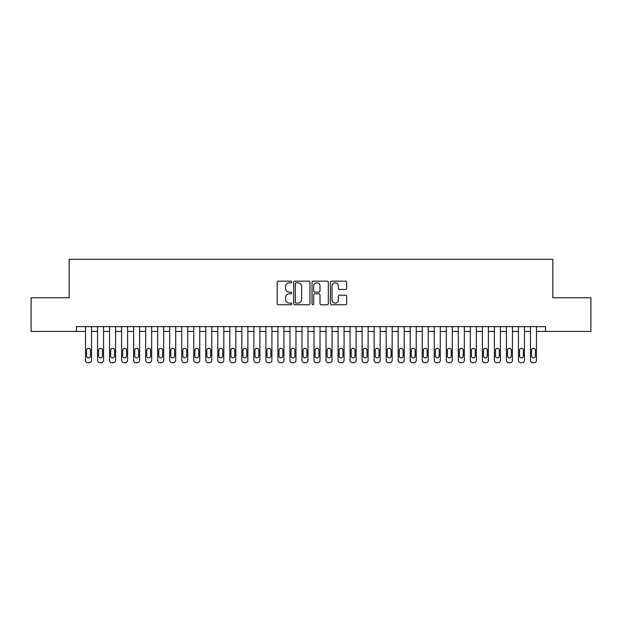 <?xml version="1.0" encoding="UTF-8"?>
<svg xmlns="http://www.w3.org/2000/svg" width="622" height="622" viewBox="0 0 622 622"><rect width="100%" height="100%" fill="white"/><g stroke="black" fill="none" stroke-linecap="round" stroke-linejoin="round"><path stroke-width="0.93" d="M291.757 281.984A0.824 0.824 0 0 0 290.933 281.16L278.392 281.16A1.182 1.182 0 0 0 277.21 282.341L277.21 303.583A1.182 1.182 0 0 0 278.392 304.764L290.933 304.764A0.824 0.824 0 0 0 291.757 303.94A0.824 0.824 0 0 0 290.933 303.116L289.308 303.116A3.779 3.779 0 0 1 285.529 299.337L285.529 297.565A3.779 3.779 0 0 1 289.308 293.786L290.933 293.786A0.824 0.824 0 0 0 291.757 292.962A0.824 0.824 0 0 0 290.933 292.138L289.308 292.138A3.779 3.779 0 0 1 285.529 288.359L285.529 286.587A3.779 3.779 0 0 1 289.308 282.808L290.933 282.808A0.824 0.824 0 0 0 291.757 281.984M345.498 289.479A1.182 1.182 0 0 0 346.679 288.297L346.679 282.341A1.182 1.182 0 0 0 345.498 281.16L331.565 281.16A1.182 1.182 0 0 0 330.391 282.341L330.391 303.583A1.182 1.182 0 0 0 331.565 304.764L345.498 304.764A1.182 1.182 0 0 0 346.679 303.583L346.679 296.383A1.182 1.182 0 0 0 345.498 295.201L339.534 295.201A1.182 1.182 0 0 0 338.352 296.383L338.352 299.952A3.157 3.157 0 0 1 335.196 303.116A3.157 3.157 0 0 1 332.039 299.952L332.039 285.964A3.157 3.157 0 0 1 335.196 282.808A3.157 3.157 0 0 1 338.352 285.964L338.352 288.297A1.182 1.182 0 0 0 339.534 289.479L345.498 289.479M545.502 331.44L545.502 326.636L76.498 326.636L76.498 331.44L85.517 331.44L85.517 360.309A2.402 2.402 0 0 0 87.92 362.712L89.125 362.712A2.402 2.402 0 0 0 91.527 360.309L91.527 331.44L97.545 331.44L97.545 360.309A2.402 2.402 0 0 0 99.948 362.712L101.153 362.712A2.402 2.402 0 0 0 103.555 360.309L103.555 331.44L109.565 331.44L109.565 360.309A2.402 2.402 0 0 0 111.976 362.712L113.173 362.712A2.402 2.402 0 0 0 115.583 360.309L115.583 331.44L121.593 331.44L121.593 360.309A2.402 2.402 0 0 0 123.996 362.712L125.201 362.712A2.402 2.402 0 0 0 127.603 360.309L127.603 331.44L133.621 331.44L133.621 360.309A2.402 2.402 0 0 0 136.024 362.712L137.229 362.712A2.402 2.402 0 0 0 139.631 360.309L139.631 331.44L145.649 331.44L145.649 360.309A2.402 2.402 0 0 0 148.052 362.712L149.257 362.712A2.402 2.402 0 0 0 151.659 360.309L151.659 331.44L157.669 331.44L157.669 360.309A2.402 2.402 0 0 0 160.079 362.712L161.277 362.712A2.402 2.402 0 0 0 163.687 360.309L163.687 331.44L169.697 331.44L169.697 360.309A2.402 2.402 0 0 0 172.1 362.712L173.305 362.712A2.402 2.402 0 0 0 175.707 360.309L175.707 331.44L181.725 331.44L181.725 360.309A2.402 2.402 0 0 0 184.128 362.712L185.333 362.712A2.402 2.402 0 0 0 187.735 360.309L187.735 331.44L193.745 331.44L193.745 360.309A2.402 2.402 0 0 0 196.155 362.712L197.353 362.712A2.402 2.402 0 0 0 199.763 360.309L199.763 331.44L205.773 331.44L205.773 360.309A2.402 2.402 0 0 0 208.183 362.712L209.381 362.712A2.402 2.402 0 0 0 211.791 360.309L211.791 331.44L217.801 331.44L217.801 360.309A2.402 2.402 0 0 0 220.204 362.712L221.409 362.712A2.402 2.402 0 0 0 223.811 360.309L223.811 331.44L229.829 331.44L229.829 360.309A2.402 2.402 0 0 0 232.231 362.712L233.437 362.712A2.402 2.402 0 0 0 235.839 360.309L235.839 331.44L241.849 331.44L241.849 360.309A2.402 2.402 0 0 0 244.259 362.712L245.457 362.712A2.402 2.402 0 0 0 247.867 360.309L247.867 331.44L253.877 331.44L253.877 360.309A2.402 2.402 0 0 0 256.28 362.712L257.485 362.712A2.402 2.402 0 0 0 259.887 360.309L259.887 331.44L265.905 331.44L265.905 360.309A2.402 2.402 0 0 0 268.307 362.712L269.513 362.712A2.402 2.402 0 0 0 271.915 360.309L271.915 331.44L277.933 331.44L277.933 360.309A2.402 2.402 0 0 0 280.335 362.712L281.541 362.712A2.402 2.402 0 0 0 283.943 360.309L283.943 331.44L289.953 331.44L289.953 360.309A2.402 2.402 0 0 0 292.363 362.712L293.561 362.712A2.402 2.402 0 0 0 295.971 360.309L295.971 331.44L301.981 331.44L301.981 360.309A2.402 2.402 0 0 0 304.383 362.712L305.589 362.712A2.402 2.402 0 0 0 307.991 360.309L307.991 331.44L314.009 331.44L314.009 360.309A2.402 2.402 0 0 0 316.411 362.712L317.617 362.712A2.402 2.402 0 0 0 320.019 360.309L320.019 331.44L326.029 331.44L326.029 360.309A2.402 2.402 0 0 0 328.439 362.712L329.637 362.712A2.402 2.402 0 0 0 332.047 360.309L332.047 331.44L338.057 331.44L338.057 360.309A2.402 2.402 0 0 0 340.459 362.712L341.665 362.712A2.402 2.402 0 0 0 344.067 360.309L344.067 331.44L350.085 331.44L350.085 360.309A2.402 2.402 0 0 0 352.487 362.712L353.693 362.712A2.402 2.402 0 0 0 356.095 360.309L356.095 331.44L362.113 331.44L362.113 360.309A2.402 2.402 0 0 0 364.515 362.712L365.72 362.712A2.402 2.402 0 0 0 368.123 360.309L368.123 331.44L374.133 331.44L374.133 360.309A2.402 2.402 0 0 0 376.543 362.712L377.741 362.712A2.402 2.402 0 0 0 380.151 360.309L380.151 331.44L386.161 331.44L386.161 360.309A2.402 2.402 0 0 0 388.563 362.712L389.769 362.712A2.402 2.402 0 0 0 392.171 360.309L392.171 331.44L398.189 331.44L398.189 360.309A2.402 2.402 0 0 0 400.591 362.712L401.796 362.712A2.402 2.402 0 0 0 404.199 360.309L404.199 331.44L410.209 331.44L410.209 360.309A2.402 2.402 0 0 0 412.619 362.712L413.817 362.712A2.402 2.402 0 0 0 416.227 360.309L416.227 331.44L422.237 331.44L422.237 360.309A2.402 2.402 0 0 0 424.647 362.712L425.845 362.712A2.402 2.402 0 0 0 428.255 360.309L428.255 331.44L434.265 331.44L434.265 360.309A2.402 2.402 0 0 0 436.667 362.712L437.872 362.712A2.402 2.402 0 0 0 440.275 360.309L440.275 331.44L446.293 331.44L446.293 360.309A2.402 2.402 0 0 0 448.695 362.712L449.9 362.712A2.402 2.402 0 0 0 452.303 360.309L452.303 331.44L458.313 331.44L458.313 360.309A2.402 2.402 0 0 0 460.723 362.712L461.921 362.712A2.402 2.402 0 0 0 464.331 360.309L464.331 331.44L470.341 331.44L470.341 360.309A2.402 2.402 0 0 0 472.743 362.712L473.948 362.712A2.402 2.402 0 0 0 476.351 360.309L476.351 331.44L482.369 331.44L482.369 360.309A2.402 2.402 0 0 0 484.771 362.712L485.976 362.712A2.402 2.402 0 0 0 488.379 360.309L488.379 331.44L494.397 331.44L494.397 360.309A2.402 2.402 0 0 0 496.799 362.712L498.004 362.712A2.402 2.402 0 0 0 500.407 360.309L500.407 331.44L506.417 331.44L506.417 360.309A2.402 2.402 0 0 0 508.827 362.712L510.024 362.712A2.402 2.402 0 0 0 512.435 360.309L512.435 331.44L518.445 331.44L518.445 360.309A2.402 2.402 0 0 0 520.847 362.712L522.052 362.712A2.402 2.402 0 0 0 524.455 360.309L524.455 331.44L530.473 331.44L530.473 360.309A2.402 2.402 0 0 0 532.875 362.712L534.08 362.712A2.402 2.402 0 0 0 536.483 360.309L536.483 331.44L590.9 331.44L590.9 297.775L552.841 297.775L552.841 259.288L69.159 259.288L69.159 297.775L31.1 297.775L31.1 331.44L76.498 331.44M309.966 282.341A1.182 1.182 0 0 0 308.784 281.16L294.859 281.16A1.182 1.182 0 0 0 293.677 282.341L293.677 303.583A1.182 1.182 0 0 0 294.859 304.764L308.784 304.764A1.182 1.182 0 0 0 309.966 303.583L309.966 282.341M313.216 281.16L327.141 281.16A1.182 1.182 0 0 1 328.323 282.341L328.323 303.583A1.182 1.182 0 0 1 327.141 304.764L321.177 304.764A1.182 1.182 0 0 1 320.003 303.583L320.003 294.968A1.182 1.182 0 0 0 318.822 293.786L314.864 293.786A1.182 1.182 0 0 0 313.682 294.968L313.682 303.94A0.824 0.824 0 0 1 312.858 304.764A0.824 0.824 0 0 1 312.034 303.94L312.034 282.341A1.182 1.182 0 0 1 313.216 281.16M296.158 282.808A0.824 0.824 0 0 0 295.333 283.64L295.333 302.284A0.824 0.824 0 0 0 296.158 303.116L297.868 303.116A3.779 3.779 0 0 0 301.647 299.337L301.647 286.587A3.779 3.779 0 0 0 297.868 282.808L296.158 282.808M320.003 286.027A3.157 3.157 0 0 0 316.847 282.87A3.157 3.157 0 0 0 313.682 286.027L313.682 290.956A1.182 1.182 0 0 0 314.864 292.138L318.822 292.138A1.182 1.182 0 0 0 320.003 290.956L320.003 286.027M86.598 355.978A1.92 1.92 0 0 0 88.526 357.899A1.92 1.92 0 0 0 90.447 355.978A1.92 1.92 0 0 1 88.526 357.899A1.92 1.92 0 0 1 86.598 355.978L86.598 350.202A1.92 1.92 0 0 1 88.526 348.281A1.92 1.92 0 0 1 90.447 350.202L90.447 355.978M91.527 326.636L91.527 360.309M85.517 326.636L85.517 360.309M87.92 362.712L89.125 362.712M98.626 355.978A1.92 1.92 0 0 0 100.546 357.899A1.92 1.92 0 0 0 102.475 355.978A1.92 1.92 0 0 1 100.546 357.899A1.92 1.92 0 0 1 98.626 355.978L98.626 350.202A1.92 1.92 0 0 1 100.546 348.281A1.92 1.92 0 0 1 102.475 350.202L102.475 355.978M110.654 355.978A1.92 1.92 0 0 0 112.574 357.899A1.92 1.92 0 0 0 114.502 355.978A1.92 1.92 0 0 1 112.574 357.899A1.92 1.92 0 0 1 110.654 355.978L110.654 350.202A1.92 1.92 0 0 1 112.574 348.281A1.92 1.92 0 0 1 114.502 350.202L114.502 355.978M103.555 326.636L103.555 360.309M97.545 326.636L97.545 360.309M99.948 362.712L101.153 362.712M115.583 326.636L115.583 360.309M109.565 326.636L109.565 360.309M111.976 362.712L113.173 362.712M122.674 355.978A1.92 1.92 0 0 0 124.602 357.899A1.92 1.92 0 0 0 126.523 355.978A1.92 1.92 0 0 1 124.602 357.899A1.92 1.92 0 0 1 122.674 355.978L122.674 350.202A1.92 1.92 0 0 1 124.602 348.281A1.92 1.92 0 0 1 126.523 350.202L126.523 355.978M134.702 355.978A1.92 1.92 0 0 0 136.63 357.899A1.92 1.92 0 0 0 138.55 355.978A1.92 1.92 0 0 1 136.63 357.899A1.92 1.92 0 0 1 134.702 355.978L134.702 350.202A1.92 1.92 0 0 1 136.63 348.281A1.92 1.92 0 0 1 138.55 350.202L138.55 355.978M127.603 326.636L127.603 360.309M121.593 326.636L121.593 360.309M123.996 362.712L125.201 362.712M139.631 326.636L139.631 360.309M133.621 326.636L133.621 360.309M136.024 362.712L137.229 362.712M146.73 355.978A1.92 1.92 0 0 0 148.65 357.899A1.92 1.92 0 0 0 150.578 355.978A1.92 1.92 0 0 1 148.65 357.899A1.92 1.92 0 0 1 146.73 355.978L146.73 350.202A1.92 1.92 0 0 1 148.65 348.281A1.92 1.92 0 0 1 150.578 350.202L150.578 355.978M151.659 326.636L151.659 360.309M145.649 326.636L145.649 360.309M148.052 362.712L149.257 362.712M158.75 355.978A1.92 1.92 0 0 0 160.678 357.899A1.92 1.92 0 0 0 162.599 355.978A1.92 1.92 0 0 1 160.678 357.899A1.92 1.92 0 0 1 158.75 355.978L158.75 350.202A1.92 1.92 0 0 1 160.678 348.281A1.92 1.92 0 0 1 162.599 350.202L162.599 355.978M163.687 326.636L163.687 360.309M157.669 326.636L157.669 360.309M160.079 362.712L161.277 362.712M170.778 355.978A1.92 1.92 0 0 0 172.706 357.899A1.92 1.92 0 0 0 174.626 355.978A1.92 1.92 0 0 1 172.706 357.899A1.92 1.92 0 0 1 170.778 355.978L170.778 350.202A1.92 1.92 0 0 1 172.706 348.281A1.92 1.92 0 0 1 174.626 350.202L174.626 355.978M175.707 326.636L175.707 360.309M169.697 326.636L169.697 360.309M172.1 362.712L173.305 362.712M182.806 355.978A1.92 1.92 0 0 0 184.726 357.899A1.92 1.92 0 0 0 186.654 355.978A1.92 1.92 0 0 1 184.726 357.899A1.92 1.92 0 0 1 182.806 355.978L182.806 350.202A1.92 1.92 0 0 1 184.726 348.281A1.92 1.92 0 0 1 186.654 350.202L186.654 355.978M187.735 326.636L187.735 360.309M181.725 326.636L181.725 360.309M184.128 362.712L185.333 362.712M194.834 355.978A1.92 1.92 0 0 0 196.754 357.899A1.92 1.92 0 0 0 198.682 355.978A1.92 1.92 0 0 1 196.754 357.899A1.92 1.92 0 0 1 194.834 355.978L194.834 350.202A1.92 1.92 0 0 1 196.754 348.281A1.92 1.92 0 0 1 198.682 350.202L198.682 355.978M199.763 326.636L199.763 360.309M193.745 326.636L193.745 360.309M196.155 362.712L197.353 362.712M206.854 355.978A1.92 1.92 0 0 0 208.782 357.899A1.92 1.92 0 0 0 210.702 355.978A1.92 1.92 0 0 1 208.782 357.899A1.92 1.92 0 0 1 206.854 355.978L206.854 350.202A1.92 1.92 0 0 1 208.782 348.281A1.92 1.92 0 0 1 210.702 350.202L210.702 355.978M211.791 326.636L211.791 360.309M205.773 326.636L205.773 360.309M208.183 362.712L209.381 362.712M218.882 355.978A1.92 1.92 0 0 0 220.81 357.899A1.92 1.92 0 0 0 222.73 355.978A1.92 1.92 0 0 1 220.81 357.899A1.92 1.92 0 0 1 218.882 355.978L218.882 350.202A1.92 1.92 0 0 1 220.81 348.281A1.92 1.92 0 0 1 222.73 350.202L222.73 355.978M223.811 326.636L223.811 360.309M217.801 326.636L217.801 360.309M220.204 362.712L221.409 362.712M230.91 355.978A1.92 1.92 0 0 0 232.83 357.899A1.92 1.92 0 0 0 234.758 355.978A1.92 1.92 0 0 1 232.83 357.899A1.92 1.92 0 0 1 230.91 355.978L230.91 350.202A1.92 1.92 0 0 1 232.83 348.281A1.92 1.92 0 0 1 234.758 350.202L234.758 355.978M235.839 326.636L235.839 360.309M229.829 326.636L229.829 360.309M232.231 362.712L233.437 362.712M242.938 355.978A1.92 1.92 0 0 0 244.858 357.899A1.92 1.92 0 0 0 246.778 355.978A1.92 1.92 0 0 1 244.858 357.899A1.92 1.92 0 0 1 242.938 355.978L242.938 350.202A1.92 1.92 0 0 1 244.858 348.281A1.92 1.92 0 0 1 246.778 350.202L246.778 355.978M247.867 326.636L247.867 360.309M241.849 326.636L241.849 360.309M244.259 362.712L245.457 362.712M254.958 355.978A1.92 1.92 0 0 0 256.886 357.899A1.92 1.92 0 0 0 258.806 355.978A1.92 1.92 0 0 1 256.886 357.899A1.92 1.92 0 0 1 254.958 355.978L254.958 350.202A1.92 1.92 0 0 1 256.886 348.281A1.92 1.92 0 0 1 258.806 350.202L258.806 355.978M259.887 326.636L259.887 360.309M253.877 326.636L253.877 360.309M256.28 362.712L257.485 362.712M266.986 355.978A1.92 1.92 0 0 0 268.906 357.899A1.92 1.92 0 0 0 270.834 355.978A1.92 1.92 0 0 1 268.906 357.899A1.92 1.92 0 0 1 266.986 355.978L266.986 350.202A1.92 1.92 0 0 1 268.906 348.281A1.92 1.92 0 0 1 270.834 350.202L270.834 355.978M271.915 326.636L271.915 360.309M265.905 326.636L265.905 360.309M268.307 362.712L269.513 362.712M279.014 355.978A1.92 1.92 0 0 0 280.934 357.899A1.92 1.92 0 0 0 282.862 355.978A1.92 1.92 0 0 1 280.934 357.899A1.92 1.92 0 0 1 279.014 355.978L279.014 350.202A1.92 1.92 0 0 1 280.934 348.281A1.92 1.92 0 0 1 282.862 350.202L282.862 355.978M283.943 326.636L283.943 360.309M277.933 326.636L277.933 360.309M280.335 362.712L281.541 362.712M291.034 355.978A1.92 1.92 0 0 0 292.962 357.899A1.92 1.92 0 0 0 294.882 355.978A1.92 1.92 0 0 1 292.962 357.899A1.92 1.92 0 0 1 291.034 355.978L291.034 350.202A1.92 1.92 0 0 1 292.962 348.281A1.92 1.92 0 0 1 294.882 350.202L294.882 355.978M295.971 326.636L295.971 360.309M289.953 326.636L289.953 360.309M292.363 362.712L293.561 362.712M303.062 355.978A1.92 1.92 0 0 0 304.99 357.899A1.92 1.92 0 0 0 306.91 355.978A1.92 1.92 0 0 1 304.99 357.899A1.92 1.92 0 0 1 303.062 355.978L303.062 350.202A1.92 1.92 0 0 1 304.99 348.281A1.92 1.92 0 0 1 306.91 350.202L306.91 355.978M307.991 326.636L307.991 360.309M301.981 326.636L301.981 360.309M304.383 362.712L305.589 362.712M315.09 355.978A1.92 1.92 0 0 0 317.01 357.899A1.92 1.92 0 0 0 318.938 355.978A1.92 1.92 0 0 1 317.01 357.899A1.92 1.92 0 0 1 315.09 355.978L315.09 350.202A1.92 1.92 0 0 1 317.01 348.281A1.92 1.92 0 0 1 318.938 350.202L318.938 355.978M320.019 326.636L320.019 360.309M314.009 326.636L314.009 360.309M316.411 362.712L317.617 362.712M327.118 355.978A1.92 1.92 0 0 0 329.038 357.899A1.92 1.92 0 0 0 330.966 355.978A1.92 1.92 0 0 1 329.038 357.899A1.92 1.92 0 0 1 327.118 355.978L327.118 350.202A1.92 1.92 0 0 1 329.038 348.281A1.92 1.92 0 0 1 330.966 350.202L330.966 355.978M332.047 326.636L332.047 360.309M326.029 326.636L326.029 360.309M328.439 362.712L329.637 362.712M339.138 355.978A1.92 1.92 0 0 0 341.066 357.899A1.92 1.92 0 0 0 342.986 355.978A1.92 1.92 0 0 1 341.066 357.899A1.92 1.92 0 0 1 339.138 355.978L339.138 350.202A1.92 1.92 0 0 1 341.066 348.281A1.92 1.92 0 0 1 342.986 350.202L342.986 355.978M344.067 326.636L344.067 360.309M338.057 326.636L338.057 360.309M340.459 362.712L341.665 362.712M351.166 355.978A1.92 1.92 0 0 0 353.094 357.899A1.92 1.92 0 0 0 355.014 355.978A1.92 1.92 0 0 1 353.094 357.899A1.92 1.92 0 0 1 351.166 355.978L351.166 350.202A1.92 1.92 0 0 1 353.094 348.281A1.92 1.92 0 0 1 355.014 350.202L355.014 355.978M356.095 326.636L356.095 360.309M350.085 326.636L350.085 360.309M352.487 362.712L353.693 362.712M363.194 355.978A1.92 1.92 0 0 0 365.114 357.899A1.92 1.92 0 0 0 367.042 355.978A1.92 1.92 0 0 1 365.114 357.899A1.92 1.92 0 0 1 363.194 355.978L363.194 350.202A1.92 1.92 0 0 1 365.114 348.281A1.92 1.92 0 0 1 367.042 350.202L367.042 355.978M368.123 326.636L368.123 360.309M362.113 326.636L362.113 360.309M364.515 362.712L365.72 362.712M375.221 355.978A1.92 1.92 0 0 0 377.142 357.899A1.92 1.92 0 0 0 379.062 355.978A1.92 1.92 0 0 1 377.142 357.899A1.92 1.92 0 0 1 375.221 355.978L375.221 350.202A1.92 1.92 0 0 1 377.142 348.281A1.92 1.92 0 0 1 379.062 350.202L379.062 355.978M380.151 326.636L380.151 360.309M374.133 326.636L374.133 360.309M376.543 362.712L377.741 362.712M387.242 355.978A1.92 1.92 0 0 0 389.17 357.899A1.92 1.92 0 0 0 391.09 355.978A1.92 1.92 0 0 1 389.17 357.899A1.92 1.92 0 0 1 387.242 355.978L387.242 350.202A1.92 1.92 0 0 1 389.17 348.281A1.92 1.92 0 0 1 391.09 350.202L391.09 355.978M392.171 326.636L392.171 360.309M386.161 326.636L386.161 360.309M388.563 362.712L389.769 362.712M399.27 355.978A1.92 1.92 0 0 0 401.19 357.899A1.92 1.92 0 0 0 403.118 355.978A1.92 1.92 0 0 1 401.19 357.899A1.92 1.92 0 0 1 399.27 355.978L399.27 350.202A1.92 1.92 0 0 1 401.19 348.281A1.92 1.92 0 0 1 403.118 350.202L403.118 355.978M404.199 326.636L404.199 360.309M398.189 326.636L398.189 360.309M400.591 362.712L401.796 362.712M411.297 355.978A1.92 1.92 0 0 0 413.218 357.899A1.92 1.92 0 0 0 415.146 355.978A1.92 1.92 0 0 1 413.218 357.899A1.92 1.92 0 0 1 411.297 355.978L411.297 350.202A1.92 1.92 0 0 1 413.218 348.281A1.92 1.92 0 0 1 415.146 350.202L415.146 355.978M416.227 326.636L416.227 360.309M410.209 326.636L410.209 360.309M412.619 362.712L413.817 362.712M423.318 355.978A1.92 1.92 0 0 0 425.246 357.899A1.92 1.92 0 0 0 427.166 355.978A1.92 1.92 0 0 1 425.246 357.899A1.92 1.92 0 0 1 423.318 355.978L423.318 350.202A1.92 1.92 0 0 1 425.246 348.281A1.92 1.92 0 0 1 427.166 350.202L427.166 355.978M428.255 326.636L428.255 360.309M422.237 326.636L422.237 360.309M424.647 362.712L425.845 362.712M435.346 355.978A1.92 1.92 0 0 0 437.274 357.899A1.92 1.92 0 0 0 439.194 355.978A1.92 1.92 0 0 1 437.274 357.899A1.92 1.92 0 0 1 435.346 355.978L435.346 350.202A1.92 1.92 0 0 1 437.274 348.281A1.92 1.92 0 0 1 439.194 350.202L439.194 355.978M440.275 326.636L440.275 360.309M434.265 326.636L434.265 360.309M436.667 362.712L437.872 362.712M447.373 355.978A1.92 1.92 0 0 0 449.294 357.899A1.92 1.92 0 0 0 451.222 355.978A1.92 1.92 0 0 1 449.294 357.899A1.92 1.92 0 0 1 447.373 355.978L447.373 350.202A1.92 1.92 0 0 1 449.294 348.281A1.92 1.92 0 0 1 451.222 350.202L451.222 355.978M452.303 326.636L452.303 360.309M446.293 326.636L446.293 360.309M448.695 362.712L449.9 362.712M459.401 355.978A1.92 1.92 0 0 0 461.322 357.899A1.92 1.92 0 0 0 463.25 355.978A1.92 1.92 0 0 1 461.322 357.899A1.92 1.92 0 0 1 459.401 355.978L459.401 350.202A1.92 1.92 0 0 1 461.322 348.281A1.92 1.92 0 0 1 463.25 350.202L463.25 355.978M464.331 326.636L464.331 360.309M458.313 326.636L458.313 360.309M460.723 362.712L461.921 362.712M471.422 355.978A1.92 1.92 0 0 0 473.35 357.899A1.92 1.92 0 0 0 475.27 355.978A1.92 1.92 0 0 1 473.35 357.899A1.92 1.92 0 0 1 471.422 355.978L471.422 350.202A1.92 1.92 0 0 1 473.35 348.281A1.92 1.92 0 0 1 475.27 350.202L475.27 355.978M476.351 326.636L476.351 360.309M470.341 326.636L470.341 360.309M472.743 362.712L473.948 362.712M483.449 355.978A1.92 1.92 0 0 0 485.37 357.899A1.92 1.92 0 0 0 487.298 355.978A1.92 1.92 0 0 1 485.37 357.899A1.92 1.92 0 0 1 483.449 355.978L483.449 350.202A1.92 1.92 0 0 1 485.37 348.281A1.92 1.92 0 0 1 487.298 350.202L487.298 355.978M488.379 326.636L488.379 360.309M482.369 326.636L482.369 360.309M484.771 362.712L485.976 362.712M495.477 355.978A1.92 1.92 0 0 0 497.398 357.899A1.92 1.92 0 0 0 499.326 355.978A1.92 1.92 0 0 1 497.398 357.899A1.92 1.92 0 0 1 495.477 355.978L495.477 350.202A1.92 1.92 0 0 1 497.398 348.281A1.92 1.92 0 0 1 499.326 350.202L499.326 355.978M500.407 326.636L500.407 360.309M494.397 326.636L494.397 360.309M496.799 362.712L498.004 362.712M507.498 355.978A1.92 1.92 0 0 0 509.426 357.899A1.92 1.92 0 0 0 511.346 355.978A1.92 1.92 0 0 1 509.426 357.899A1.92 1.92 0 0 1 507.498 355.978L507.498 350.202A1.92 1.92 0 0 1 509.426 348.281A1.92 1.92 0 0 1 511.346 350.202L511.346 355.978M512.435 326.636L512.435 360.309M506.417 326.636L506.417 360.309M508.827 362.712L510.024 362.712M519.525 355.978A1.92 1.92 0 0 0 521.454 357.899A1.92 1.92 0 0 0 523.374 355.978A1.92 1.92 0 0 1 521.454 357.899A1.92 1.92 0 0 1 519.525 355.978L519.525 350.202A1.92 1.92 0 0 1 521.454 348.281A1.92 1.92 0 0 1 523.374 350.202L523.374 355.978M524.455 326.636L524.455 360.309M518.445 326.636L518.445 360.309M520.847 362.712L522.052 362.712M531.553 355.978A1.92 1.92 0 0 0 533.474 357.899A1.92 1.92 0 0 0 535.402 355.978A1.92 1.92 0 0 1 533.474 357.899A1.92 1.92 0 0 1 531.553 355.978L531.553 350.202A1.92 1.92 0 0 1 533.474 348.281A1.92 1.92 0 0 1 535.402 350.202L535.402 355.978M536.483 326.636L536.483 360.309M530.473 326.636L530.473 360.309M532.875 362.712L534.08 362.712"/></g></svg>
